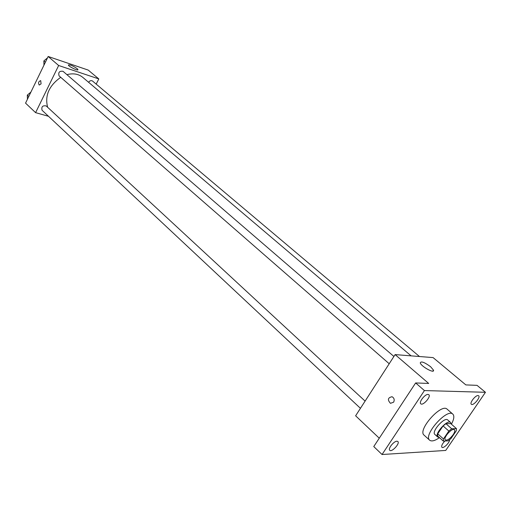 <?xml version="1.0" encoding="UTF-8"?>
<svg xmlns="http://www.w3.org/2000/svg" width="511" height="511" viewBox="0 0 511 511"><rect width="100%" height="100%" fill="white"/><g stroke="black" fill="none" stroke-linecap="round" stroke-linejoin="round"><path stroke-width="0.77" d="M453.155 434.72C449.948 438.847 447.349 440.591 445.356 439.945C442.737 438.068 452.248 427.349 454.426 429.725C455.167 430.607 454.745 432.274 453.155 434.72M456.464 428.627L451.698 428.767L448.837 431.035L443.459 438.955L443.312 441.095L448.128 440.859L450.945 438.61L456.291 430.779L456.464 428.627L450.721 423.581L445.931 423.689L451.698 428.767M445.931 423.689L443.075 425.931L437.735 433.826L437.608 435.972L443.312 441.095M451.143 423.958L450.593 422.476C447.451 419.052 433.922 434.293 437.703 437.007L439.179 437.384M437.703 437.007L434.874 434.471C431.08 431.738 444.576 416.529 447.738 419.972L450.593 422.476M437.735 433.826L443.459 438.955M443.075 425.931L448.837 431.035M439.473 437.646C434.899 440.821 431.629 441.676 429.668 440.214C422.846 435.315 447.151 407.931 452.823 414.121C454.515 415.903 454.043 419.256 451.417 424.194M429.668 440.214L424.079 435.142C417.193 430.173 441.376 402.93 447.125 409.177L452.823 414.121M428.026 394.422L428.812 394.69C431.354 396.53 422.948 406.079 420.796 403.805C418.598 402.304 424.922 394.096 428.026 394.422M478.053 395.559L478.654 395.757C480.87 397.271 473.205 406.194 471.34 404.271C469.392 403.026 475.364 395.258 478.053 395.559M449.571 439.811C449.833 442.571 443.318 448.933 441.906 447.285C441.21 445.956 442.194 443.867 444.87 441.019M396.932 441.21L397.852 441.491C400.247 443.35 391.758 452.567 389.752 450.287C387.734 448.811 393.815 441.121 396.932 441.21M382.049 454.515L445.726 450.44L485.45 392.295L424.424 390.564L382.049 454.515L373.765 446.563L415.641 382.937L424.424 390.564M485.45 392.295L477.044 385.351L465.853 384.911L433.092 357.598L395.112 354.596L355.618 415.801L379.264 438.202M395.112 354.596L428.691 383.448L415.641 382.937M430.601 366.719L433.456 370.105C434.938 374.058 421.045 366.451 420.259 362.88C421.019 360.964 424.469 362.242 430.601 366.719M393.63 402.176L390.481 403.332C387.312 399.826 387.83 397.628 392.033 396.728C394.166 397.96 394.703 399.774 393.63 402.176L390.481 403.332C387.319 399.826 387.836 397.628 392.033 396.728M47.644 107.278C44.649 95.653 49.011 85.663 60.732 77.314M66.909 74.651C73.252 73.022 78.566 73.942 82.839 77.404L411.125 355.86M419.48 356.525L92.517 81.019C91.15 80.221 89.847 80.642 88.595 82.277M360.44 408.321L42.068 110.267C41.25 106.786 42.617 105.336 46.169 105.918L365.097 401.103M389.203 363.743L59.084 75.883C58.101 72.358 59.41 70.837 63.032 71.304L393.904 356.461M96.189 84.111L98.802 78.918L58.656 65.504L35.598 112.65L48.5 116.291M98.802 78.918L88.192 70.077L48.162 56.485L25.55 103.139L35.598 112.65M48.162 56.485L58.656 65.504M77.142 68.64L77.934 69.592C78.49 71.291 68.417 66.468 68.359 64.999C69.873 64.501 72.805 65.715 77.142 68.64M41.078 83.855L39.213 85.056C38.044 82.846 38.542 81.377 40.708 80.636L41.078 83.855L39.213 85.056C38.044 82.846 38.542 81.377 40.708 80.636M47.472 57.903L43.863 60.918L43.959 65.153M43.863 60.918L45.377 62.233M44.438 60.432L46.712 58.535M30.896 92.108L27.307 95.11L27.453 99.211M27.307 95.11L28.776 96.483M27.888 94.631L30.309 92.6M432.772 371.133L433.456 370.105"/></g></svg>
